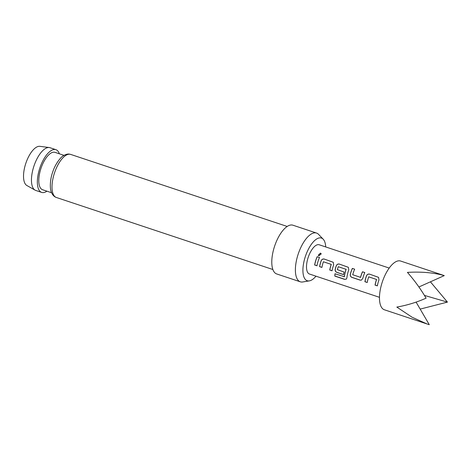 <?xml version="1.0" encoding="UTF-8"?>
<svg xmlns="http://www.w3.org/2000/svg" width="471" height="471" viewBox="0 0 471 471"><rect width="100%" height="100%" fill="white"/><g stroke="black" fill="none" stroke-linecap="round" stroke-linejoin="round"><path stroke-width="0.71" d="M321.269 253.928L320.474 253.215L318.278 255.341M318.932 255.806L321.246 253.851L320.445 253.11L318.237 255.276L318.932 255.806M368.711 276.848L376.535 279.45A15.413 6.464 108.4 0 0 375.051 285.102L377.377 285.873A15.413 6.464 108.4 0 1 378.978 279.886L378.549 277.348L369.605 274.146C368.21 273.828 367.174 274.358 366.509 275.735A15.413 6.464 108.4 0 0 364.907 281.723L367.227 282.5A15.413 6.464 108.4 0 1 368.711 276.848M360.103 280.127L361.387 280.127L362.776 278.461A15.413 6.464 108.4 0 1 364.807 272.55L362.482 271.773A15.413 6.464 108.4 0 0 360.539 277.342L352.72 274.74A15.413 6.464 108.4 0 1 354.657 269.171L352.337 268.399A15.413 6.464 108.4 0 0 350.306 274.31C350.1 275.818 350.654 276.854 351.972 277.419L360.103 280.127L361.428 280.115M364.79 272.585L362.535 271.832A15.243 6.388 108.4 0 0 360.615 277.337L360.344 277.46M344.589 279.356L346.285 279.138L346.886 277.89A15.413 6.464 108.4 0 1 348.77 269.836L348.346 267.298L339.403 264.096C338.001 263.778 336.971 264.308 336.306 265.685A15.413 6.464 108.4 0 0 335.205 269.282C334.993 270.796 335.552 271.832 336.871 272.397L343.53 274.611A15.413 6.464 108.4 0 1 344.077 272.05L337.36 269.63A15.413 6.464 108.4 0 1 338.255 266.716L346.073 269.318A15.413 6.464 108.4 0 0 344.342 276.707L334.975 273.763A15.413 6.464 108.4 0 0 334.834 276.106L344.589 279.356L346.332 279.097M345.979 269.094L346.138 269.347A15.243 6.388 108.4 0 0 344.425 276.654L344.166 276.818M323.406 261.776L331.225 264.378A15.413 6.464 108.4 0 0 329.741 270.024L332.067 270.801A15.413 6.464 108.4 0 1 333.668 264.808L333.244 262.27L324.301 259.068C322.9 258.756 321.87 259.285 321.198 260.663A15.413 6.464 108.4 0 0 319.597 266.651L321.923 267.422A15.413 6.464 108.4 0 1 323.406 261.776M319.497 257.472L317.171 256.701A15.413 6.464 108.4 0 0 314.64 265.002L316.965 265.774A15.413 6.464 108.4 0 1 319.497 257.472M389.211 268.07L319.197 244.773A15.413 6.464 108.4 0 0 312.985 248.152A15.413 6.464 108.4 0 0 306.745 263.524A15.413 6.464 108.4 0 0 309.465 274.022L379.479 297.319M390.271 266.674A25.687 10.768 108.4 0 0 379.873 292.291A25.687 10.768 108.4 0 0 384.407 309.788L427.038 323.971L412.043 317.207L396.823 307.074C406.773 305.361 416.535 302.394 426.096 298.167C420.65 288.929 414.427 280.339 407.427 272.379C421.474 271.584 433.762 272.662 444.277 275.606L400.627 261.04A25.687 10.768 108.4 0 0 390.271 266.674M416.093 302.111L429.275 324.672L427.038 323.971M35.072 190.137L26.853 185.497A20.706 8.684 -71.6 0 1 25.799 163.396A20.706 8.684 -71.6 0 1 39.882 146.328L49.249 147.541A22.52 9.444 108.4 0 0 33.93 166.104A22.52 9.444 108.4 0 0 35.072 190.137A22.52 9.444 108.4 0 0 35.778 190.449L41.683 192.415A22.52 9.444 -71.6 0 1 39.629 168.689A22.52 9.444 -71.6 0 1 55.366 149.542A22.52 9.444 -71.6 0 1 55.902 149.678A22.52 9.444 -71.6 0 1 59.352 153.805M55.902 149.678L50.003 147.711A22.52 9.444 108.4 0 0 49.467 147.576A22.52 9.444 108.4 0 0 49.249 147.541M325.714 246.945A22.496 9.432 108.4 0 0 323.194 239.197A22.496 9.432 108.4 0 0 320.898 237.92A22.496 9.432 108.4 0 0 304.984 257.672A22.496 9.432 108.4 0 0 307.763 280.881A22.496 9.432 108.4 0 0 309.323 280.881A22.496 9.432 108.4 0 0 315.982 276.194M309.323 280.881L302.712 281.97A25.687 10.768 -71.6 0 1 300.928 281.964A25.687 10.768 -71.6 0 1 300.321 281.811A25.687 10.768 -71.6 0 1 297.978 254.746A25.687 10.768 -71.6 0 1 315.929 232.904A25.687 10.768 -71.6 0 1 316.541 233.063A25.687 10.768 -71.6 0 1 318.549 234.364L323.194 239.197M300.321 281.811L276.718 273.957A25.687 10.768 -71.6 0 1 274.375 246.892A25.687 10.768 -71.6 0 1 292.326 225.05A25.687 10.768 -71.6 0 1 292.938 225.209L316.541 233.063M51.598 192.733L42.573 189.731A19.694 8.26 -71.6 0 1 40.777 168.983A19.694 8.26 -71.6 0 1 54.542 152.239A19.694 8.26 -71.6 0 1 55.007 152.357L64.032 155.359M46.917 191.179A22.52 9.444 -71.6 0 1 42.213 192.551A22.52 9.444 -71.6 0 1 41.683 192.415M430.412 281.823L447.45 302.111L420.173 309.1M447.45 302.111L424.453 295.423M418.907 286.98L444.277 275.606M319.479 257.507L317.171 256.701M317.23 256.76A15.243 6.388 108.4 0 0 314.722 264.967L314.64 265.002M314.722 264.967L316.971 265.715M331.29 264.408A15.243 6.388 108.4 0 0 329.824 269.989L329.741 270.024M329.824 269.989L332.079 270.743M333.274 262.306L324.301 259.068M324.354 259.127C322.953 258.809 321.928 259.333 321.263 260.693A15.243 6.388 108.4 0 0 319.679 266.615L319.597 266.651M319.679 266.615L321.928 267.363M335.052 273.786A15.243 6.388 108.4 0 0 334.916 276.03L334.834 276.106M334.916 276.03L344.678 279.274M348.375 267.328L339.403 264.096M339.456 264.154C338.06 263.837 337.03 264.361 336.371 265.721A15.243 6.388 108.4 0 0 335.281 269.277L335.205 269.282M335.281 269.277C335.075 270.766 335.635 271.796 336.953 272.362L343.542 274.558M354.645 269.206L352.39 268.458A15.243 6.388 108.4 0 0 350.383 274.305C350.177 275.794 350.736 276.824 352.055 277.39L360.185 280.092M376.6 279.48A15.243 6.388 108.4 0 0 375.134 285.067L375.051 285.102M375.134 285.067L377.383 285.815M378.584 277.378L369.605 274.146M369.658 274.204C368.263 273.887 367.233 274.41 366.573 275.77A15.243 6.388 108.4 0 0 364.99 281.693L364.907 281.723M364.99 281.693L367.239 282.441M70.144 154.276A22.69 9.514 108.4 0 0 54.289 173.575A22.69 9.514 108.4 0 0 56.355 197.479C54.136 196.754 52.469 194.982 51.368 192.156C49.908 189.283 49.732 180.311 52.646 172.203C55.437 163.296 61.407 156.46 63.579 155.636C65.964 154.247 68.024 153.758 69.767 154.182L70.685 154.417A22.69 9.514 108.4 0 0 70.144 154.276M272.874 269.518L56.355 197.479M287.198 226.457L70.685 154.417"/></g></svg>
